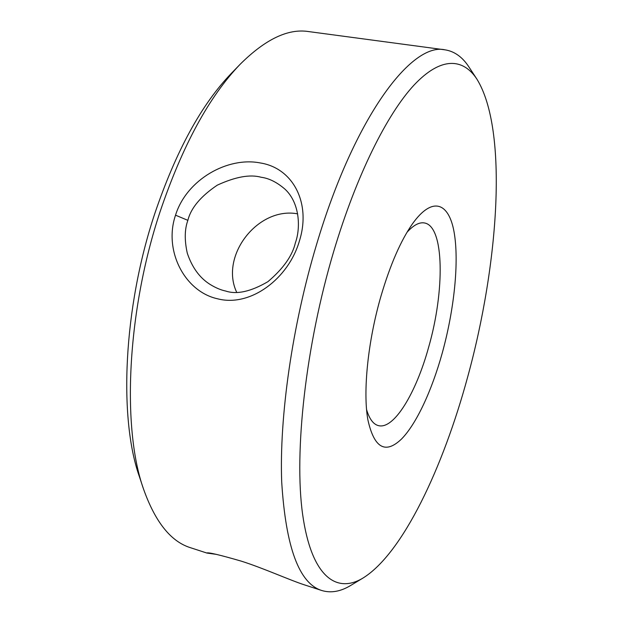 <?xml version="1.0" encoding="UTF-8"?>
<svg xmlns="http://www.w3.org/2000/svg" width="623" height="623" viewBox="0 0 623 623"><rect width="100%" height="100%" fill="white"/><g stroke="black" fill="none" stroke-linecap="round" stroke-linejoin="round"><path stroke-width="0.93" d="M299.453 240.836C288.613 278.637 250.469 307.349 217.762 298.838C184.688 291.728 163.421 250.532 175.53 215.176C186.635 179.44 227.738 156.49 260.243 162.946C293.114 168.054 311.305 203.191 299.453 240.836M225.674 291.034C236.74 294.749 250.812 291.634 267.898 281.682C283.286 268.63 292.452 255.664 295.395 242.775C300.496 228.875 300.317 203.635 285.17 189.337C277.056 182.298 269.043 178.271 261.146 177.267C250.135 174.144 235.51 176.776 217.271 185.163C200.692 196.338 190.887 208.066 187.873 220.347C184.595 229.233 184.4 240.19 187.297 253.218C192.094 267.438 199.633 277.803 209.912 284.306C215.519 287.779 220.776 290.022 225.674 291.034M206.735 552.975C208.316 552.188 219.872 554.929 241.413 561.183C262.867 567.966 289.29 579.92 304.172 584.779L321.795 590.518C331.008 593.291 340.726 591.554 350.944 585.309L363.077 578.004C402.824 553.31 443.062 467.6 467.616 377.156C498.797 263.833 508.407 129.779 476.829 79.012C462.936 57.955 440.819 56.529 413.968 85.156C387.21 113.978 356.551 174.931 333.788 251.17C305.535 345.773 293.924 452.368 302.622 514.333C311.336 576.602 336.381 594.241 363.077 578.004M297.662 213.853C258.039 206.338 219.491 255.843 236.662 292.242M442.198 353.225C454.268 309.561 459.322 261.442 454.058 231.912C448.817 202.545 432.37 195.934 412.504 223.774C400.791 240.556 390.325 264.534 381.097 295.707C367.92 340.789 362.804 391.571 367.85 419.661C374.112 448.015 385.326 454.479 401.492 439.051C416.46 423.874 431.778 390.637 442.198 353.225M366.589 409.646C369.361 418.936 373.278 424.255 378.332 425.595C393.907 429.979 416.117 392.903 428.632 347.252C444.838 291.151 444.448 226.32 424.52 222.972C419.388 221.99 413.555 225.082 407.029 232.254M476.829 79.012L469.064 67.175C462.562 57.114 454.556 51.335 445.048 49.84C411.982 41.912 354.76 116.096 316.601 244.387C292.187 325.595 279.236 417.013 281.705 482.038C285.778 547.313 299.133 583.471 321.795 590.518M216.345 554.369L206.859 553.053M445.048 49.84L308.315 31.532C287.99 28.432 265.32 39.296 240.314 64.114C209.227 96.339 182.453 145.618 160.002 211.96C126.796 311.967 121.851 428.063 143.477 488.915C155.259 522.121 170.975 541.737 190.63 547.757L206.859 553.045M240.314 64.114L231.25 73.475C201.447 104.384 175.927 151.187 154.683 213.891C123.253 308.377 118.643 418.056 139.365 476.556L143.477 488.915M175.53 215.176L187.873 220.347"/></g></svg>
